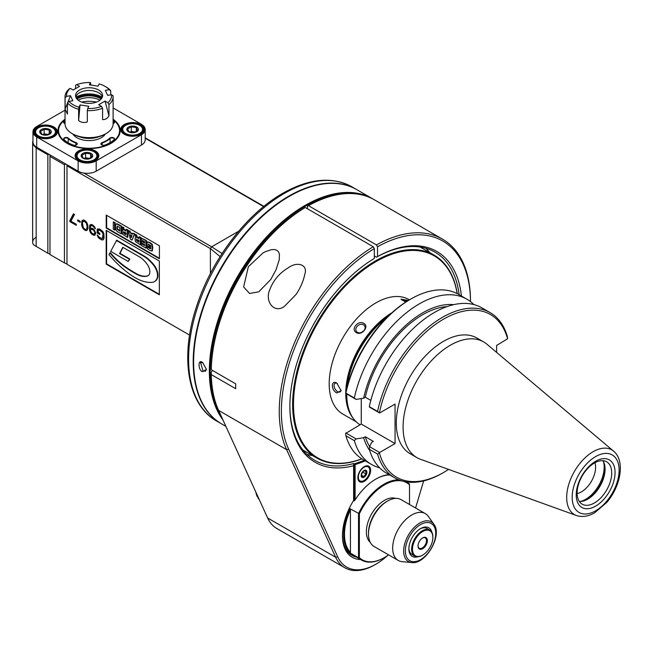 <?xml version="1.0" encoding="UTF-8"?>
<svg xmlns="http://www.w3.org/2000/svg" width="653" height="653" viewBox="0 0 653 653"><rect width="100%" height="100%" fill="white"/><g stroke="black" fill="none" stroke-linecap="round" stroke-linejoin="round"><path stroke-width="0.98" d="M259.331 499.733A44.771 25.851 -60 0 1 257.919 497.872L257.845 496.762M256.956 496.247L258.025 496.86L256.939 496.223A44.771 25.851 -60 0 1 256.939 496.223L255.723 491.823M308.469 205.662L376.463 244.916L377.532 246.761A133.718 77.201 120 0 1 470.486 301.604L470.486 301.033A135.228 78.074 120 0 0 442.481 239.129L374.487 199.867A135.228 78.074 120 0 0 308.469 205.662L307.408 206.275L307.408 208.731M211.278 374.593L235.717 388.706A135.228 78.074 -60 0 1 235.717 383.85L212.323 370.341L211.262 372.177L211.278 374.593A135.228 78.074 -60 0 0 218.616 410.402L286.61 449.656L335.642 557.238A60.1 34.699 120 0 0 344.825 567.767A60.1 34.699 120 0 0 374.871 564.788L375.932 564.176A58.599 33.834 120 0 0 387.449 555.646M305.286 207.507A135.228 78.074 120 0 0 211.278 369.745L211.262 369.737A133.718 77.201 -60 0 1 304.225 208.119L305.286 207.507L373.279 246.761A135.228 78.074 120 0 0 286.61 449.656L288.65 449.231L337.691 556.813A58.599 33.834 120 0 0 375.932 564.176M377.532 246.761L377.532 256.572L376.463 257.192L374.34 255.96M344.825 567.767L276.831 528.514A60.1 34.699 -60 0 1 267.648 517.984L218.616 410.402M235.717 383.85L211.278 369.745M248.369 266.718L262.988 252.948L265.42 251.666L271.436 249.65L274.358 249.511L276.864 250.27L278.578 251.952L279.411 254.254L279.28 259.665L276.072 269.697L270.685 279.606L258.792 291.801L249.617 293.499L243.626 286.953L248.369 266.718M296.176 294.323L284.284 306.526C273.819 313.897 264.636 301.074 269.754 289.81C273.264 280.374 279.508 272.995 288.487 267.665C296.976 261.273 308.289 264.424 304.771 274.382C303.376 281.125 300.502 287.769 296.176 294.323M373.279 246.761L374.34 248.597A133.718 77.201 120 0 0 288.65 449.231M461.418 296.029A121.703 70.263 120 0 0 377.532 256.572M374.34 248.597L374.34 258.417A121.703 70.263 120 0 0 289.875 406.533A121.703 70.263 120 0 0 353.624 465.703L353.624 500.41A47.326 27.328 120 0 0 342.466 535.656A47.326 27.328 120 0 0 360.611 559.531M415.577 507.985L423.658 480.91M442.481 239.129A135.228 78.074 120 0 0 376.463 244.916M306.877 454.382A120.201 69.398 120 0 0 312.632 455.623M429.821 252.638A120.201 69.398 120 0 0 425.87 248.279M289.883 405.913A120.201 69.398 120 0 0 314.77 460.332A120.201 69.398 120 0 0 353.624 463.532L354.261 463.899L364.358 460.332M459.132 294.715A120.201 69.398 120 0 0 434.971 252.14A120.201 69.398 120 0 0 376.463 257.192M342.474 535.036A45.824 26.455 120 0 0 351.959 555.401A45.824 26.455 120 0 0 356.465 557.14M349.461 553.605A45.824 26.455 120 0 0 351.151 554.071M353.624 463.532L353.624 465.703M353.559 500.516L354.261 500.924L355.11 499.847A45.677 26.373 -60 0 1 375.932 479.041A45.677 26.373 -60 0 1 389.188 474.674M365.28 460.863A120.797 69.74 -60 0 1 355.11 464.528L354.261 463.899L354.261 500.924M355.11 464.528L355.11 499.847M357.877 477.686A9.011 5.208 -60 0 1 361.811 468.617A9.011 5.208 -60 0 1 368.757 466.201A9.011 5.208 -60 0 1 368.757 476.608A9.011 5.208 -60 0 1 359.738 481.816A9.011 5.208 -60 0 1 357.877 477.686M375.72 479.163A45.073 26.022 -60 0 1 389.653 474.935M409.504 504.483L409.504 484.191A45.073 26.022 120 0 0 406.55 481.955A45.073 26.022 120 0 0 406.484 481.922L406.55 481.955M398.812 479.857A45.073 26.022 120 0 0 358.513 513.633L358.513 557.801A45.073 26.022 120 0 0 361.468 560.029A45.073 26.022 120 0 0 384.013 557.801A45.073 26.022 120 0 0 384.013 557.793A45.073 26.022 120 0 0 384.225 557.67M359.362 557.629L358.513 557.801L350.008 552.887A45.073 26.022 -60 0 1 350.008 508.728L359.362 513.797L359.362 557.629A44.477 25.679 120 0 0 384.437 557.548A44.477 25.679 120 0 0 388.568 554.854M422.467 538.056A6.008 3.469 -60 0 1 425.258 537.868A6.008 3.469 -60 0 1 426.18 542.684A6.008 3.469 -60 0 1 422.254 547.981A6.008 3.469 -60 0 1 419.25 548.283A6.008 3.469 -60 0 1 418.01 545.769M422.679 537.925L422.679 537.925A6.612 3.82 -60 0 1 427.356 540.619A6.612 3.82 -60 0 1 422.679 548.716A6.612 3.82 -60 0 1 418.01 546.022A6.612 3.82 -60 0 1 422.679 537.925M422.679 531.542A14.423 8.326 -60 0 1 432.882 537.435A14.423 8.326 -60 0 1 422.679 555.099A14.423 8.326 -60 0 1 412.484 549.206A14.423 8.326 -60 0 1 422.679 531.542M422.475 555.213A15.027 8.677 -60 0 1 422.254 555.344A15.027 8.677 -60 0 1 414.745 556.087A15.027 8.677 -60 0 1 412.443 544.047A15.027 8.677 -60 0 1 422.254 530.807A15.027 8.677 -60 0 1 429.772 530.065A15.027 8.677 -60 0 1 432.882 536.937A15.027 8.677 -60 0 1 432.882 537.19M422.254 555.344L422.679 555.099M414.745 556.087L411.978 554.495A15.027 8.677 -60 0 1 408.884 548.202M420.01 528.93A15.027 8.677 -60 0 1 427.005 528.465L429.772 530.065M431.927 532.415A16.529 9.542 120 0 0 420.556 528.595A16.529 9.542 120 0 0 408.868 548.838A16.529 9.542 120 0 0 417.855 556.78M433.87 524.228L428.344 516.417A27.042 15.615 120 0 0 425.323 513.617A27.042 15.615 120 0 0 398.273 529.232A27.042 15.615 120 0 0 398.273 560.462A27.042 15.615 120 0 0 402.215 561.678L411.741 562.551C425.707 564.796 442.799 535.207 433.87 524.228A22.896 13.223 120 0 0 420.157 522.824A22.896 13.223 120 0 0 404.264 545.671A22.896 13.223 120 0 0 411.741 562.551M425.323 513.617L401.146 499.659A27.042 15.615 120 0 0 387.621 500.998A27.042 15.615 120 0 0 368.496 534.121A27.042 15.615 120 0 0 374.096 546.504L398.273 560.462M368.496 534.121L368.496 532.889A25.54 14.75 -60 0 1 386.56 501.61L387.621 500.998M395.612 498.402A25.54 14.75 120 0 0 371.663 513.862A25.54 14.75 120 0 0 370.243 542.333M409.504 484.844A44.477 25.679 120 0 0 403.317 481.294M402.436 481.073A44.477 25.679 120 0 0 359.362 513.797M350.008 508.728L350.432 509.797L350.432 552.307L350.008 552.887M350.432 552.307A44.477 25.679 -60 0 1 350.432 509.797M360.823 481.596A9.011 5.208 -60 0 1 359.24 481.457M368.194 465.948A9.011 5.208 -60 0 1 369.108 467.246M367.182 465.777A8.718 5.028 -60 0 1 367.966 466.095A8.718 5.028 -60 0 1 369.769 470.078A8.718 5.028 -60 0 1 369.769 470.331M363.827 480.624A8.718 5.028 -60 0 1 363.607 480.755A8.718 5.028 -60 0 1 359.256 481.188A8.718 5.028 -60 0 1 358.587 480.665M358.301 477.196A8.114 4.685 -60 0 1 364.039 467.262A8.114 4.685 -60 0 1 369.769 470.568A8.114 4.685 -60 0 1 364.039 480.51A8.114 4.685 -60 0 1 358.301 477.196M364.039 470.56A4.073 2.351 120 0 0 361.542 476.984A4.073 2.351 120 0 0 366.529 474.111A4.073 2.351 120 0 0 364.039 470.56M363.786 470.911L361.664 473.556L361.664 476.388L363.786 476.576L365.917 473.931L365.917 471.099L363.786 470.911M365.917 473.931L362.97 472.233L362.97 471.637M361.558 473.996L362.97 472.233M363.786 476.576L361.493 475.245M65.039 119.238A31.099 17.957 0 0 0 57.978 130.633A31.099 17.957 0 0 0 67.088 143.325A31.099 17.957 0 0 0 100.978 147.219A31.099 17.957 0 0 0 120.185 130.633A31.099 17.957 0 0 0 113.116 119.238M65.039 110.161L36.699 126.519A12.774 7.371 0 0 0 32.96 131.735A12.774 7.371 0 0 0 36.699 136.95L78.14 160.875A12.774 7.371 0 0 0 96.195 160.875L141.456 134.738A12.774 7.371 0 0 0 145.195 129.531A12.774 7.371 0 0 0 141.456 124.315L113.116 107.949M78.564 150.933A11.868 6.857 180 0 1 95.346 150.933A11.868 6.857 180 0 1 95.346 160.622A11.868 6.857 180 0 1 78.564 160.622A11.868 6.857 180 0 1 78.564 150.933M37.123 127.008A11.868 6.857 180 0 1 53.913 127.008A11.868 6.857 180 0 1 53.913 136.706A11.868 6.857 180 0 1 37.123 136.706A11.868 6.857 180 0 1 37.123 127.008M124.25 124.56A11.868 6.857 180 0 1 141.032 124.56A11.868 6.857 180 0 1 141.032 134.249A11.868 6.857 180 0 1 124.25 134.249A11.868 6.857 180 0 1 124.25 124.56M36.699 136.95L36.699 147.252A12.774 7.371 180 0 1 32.96 142.044L32.96 131.735M96.195 160.875L96.195 171.176A12.774 7.371 180 0 1 83.984 173.102A12.774 7.371 180 0 1 78.14 171.176L36.699 147.252M83.984 173.102L211.662 246.818L238.663 231.227M49.979 254.131L47.857 253.25L47.857 154.737L36.168 147.994L33.556 145.17A20.823 18.684 154.7 0 1 33.727 144.558M47.857 154.737L48.902 154.296M65.896 164.107L64.435 164.736L49.979 156.393L49.979 154.924M220.11 256.596L210.405 248.589L66.981 165.78L66.981 164.736M210.405 273.542L210.405 248.589A75.128 43.376 -60 0 1 211.662 246.818L222.061 253.552M96.195 171.176L141.456 145.048A12.774 7.371 180 0 0 145.195 139.832L145.195 129.531M263.616 206.593L145.195 138.224M263.91 206.356L145.195 137.824M32.96 140.958A12.023 6.938 0 0 0 32.65 142.534A12.023 6.938 0 0 0 33.556 145.17M32.65 142.534L32.65 242.149A12.023 6.938 180 0 0 33.556 244.785L47.857 253.25M32.65 242.149A12.023 6.938 180 0 1 36.168 237.243M189.59 335.079L66.981 264.285L66.981 165.78M64.435 164.736L64.435 262.881L66.981 263.951M64.435 262.881L49.979 254.539L49.979 156.393M356.636 189.566A135.228 78.074 120 0 0 356.424 189.443A135.228 78.074 120 0 0 288.814 196.137A135.228 78.074 120 0 0 200.479 315.301A135.228 78.074 120 0 0 221.204 423.658A135.228 78.074 120 0 0 221.416 423.781M289.026 196.512A134.624 77.723 120 0 0 288.814 196.635L288.814 196.635A134.624 77.723 120 0 0 193.623 361.509A134.624 77.723 120 0 0 193.623 361.754M373.524 199.328A135.228 78.074 120 0 0 372.577 198.765L356.856 189.688A135.228 78.074 120 0 0 289.238 196.382A135.228 78.074 120 0 0 289.238 196.39A135.228 78.074 120 0 0 193.623 361.999A135.228 78.074 120 0 0 221.628 423.903L225.889 426.368M289.238 196.382L288.814 196.635L289.238 196.39M372.577 198.765A135.228 78.074 120 0 0 304.967 205.466A135.228 78.074 120 0 0 221.726 309.595A135.228 78.074 120 0 0 223.032 420.099M202.626 362.546L206.479 369.427L202.626 371.671C198.292 371.043 197.459 358.252 202.626 362.546L202.936 362.741M358.57 194.251A134.624 77.723 120 0 0 305.392 206.201A134.624 77.723 120 0 0 221.114 415.896M206.47 369.165L205.491 371.182L203.05 370.912L200.536 362.595L202.993 362.774M159.34 294.805L159.34 261.029L106.186 230.346L106.186 264.122L159.34 294.805M159.414 258.759L159.414 245.773L106.21 215.066L106.21 228.044L159.414 258.759M97.158 229.848L97.158 232.982L99.811 234.509L99.811 233.26L98.219 232.337L98.399 230.142L99.64 230.231L102.472 232.492L103.003 234.264L102.472 238.549L99.64 237.545L97.158 234.86L98.75 238.076L102.113 240.018L103.533 239.586L104.064 238.01L103.884 233.733L102.823 231.448L99.64 228.983L97.338 229.113L97.583 232.729L99.811 234.019M95.387 228.828L94.677 226.95L92.906 225.097L91.314 224.387L89.902 225.032L89.543 230.256L90.432 232.648L92.204 234.5L94.856 235.202L95.738 232.999L93.967 229.464L92.204 228.24L90.253 228.158L90.604 226.06L91.493 225.53L93.085 226.24L95.387 228.828M87.951 228.077L87.771 225.056L86.71 222.355L84.759 220.396L83.698 219.988L82.286 220.42L81.576 224.403L82.817 228.248L85.829 230.615L87.241 230.174L87.951 228.077M77.683 219.857L77.683 220.902L80.156 222.33L80.156 221.285L77.683 219.857M69.887 220.575L69.887 221.62L76.262 225.301L76.262 224.257L70.948 221.187L74.491 214.462L73.43 213.849L69.887 220.575L70.312 220.33L70.312 221.375L76.262 224.812M106.186 264.122L106.61 263.877L159.34 294.315M106.61 230.591L106.61 263.877M154.859 281.378L154.434 281.623A15.86 9.158 -120 0 1 152.051 282.349A48.183 27.818 -120 0 1 132.755 276.243A85.143 49.155 -120 0 1 108.978 254.646L109.875 252.907A59.186 34.176 -120 0 0 124.821 266.906A112.528 64.965 -120 0 0 136.714 274.301A26.389 15.239 -120 0 0 147.431 276.015A8.775 5.069 -120 0 0 148.027 275.754A8.775 5.069 -120 0 0 147.431 264.669A18.79 10.848 -120 0 0 139.318 256.8L122.821 247.275L119.556 253.576L129.384 259.249L128.217 261.494L110.675 251.364L116.74 240.206L143.815 255.837A28.014 16.17 60 0 1 153.961 264.922A11.517 6.652 60 0 1 157.365 278.423A15.86 9.158 60 0 1 154.859 281.378A15.86 9.158 60 0 1 154.647 281.5M109.875 252.907L110.3 252.662A59.186 34.176 -120 0 0 125.245 266.661A112.528 64.965 -120 0 0 137.138 274.056A26.389 15.239 -120 0 0 147.856 275.77A8.775 5.069 -120 0 0 148.239 275.623M123.05 247.405L119.981 253.331L129.808 259.004L128.217 261.494M154.434 281.623A15.86 9.158 -120 0 0 156.94 278.668A11.517 6.652 -120 0 0 153.537 265.167A28.014 16.17 -120 0 0 143.391 256.082L143.815 255.837M116.316 240.451L143.391 256.082M119.556 253.576L119.981 253.331M129.384 259.249L129.808 259.004M106.21 228.044L106.643 227.799L159.414 258.27M106.643 215.31L106.643 227.799M148.549 244.157L150.051 245.34L149.627 247.063L146.778 245.414L147.235 241.928L149.97 242.516L152.222 244.287L152.786 247.724L152.231 250.85M149.627 247.063L149.627 245.585L148.092 244.704L148.264 244.149L150.794 245.659L150.794 248.793L149.023 248.083L146.843 246.067L148.574 246.573L148.811 247.373L150.941 248.564M141.26 238.051L146.411 240.541L146.411 247.903L145.986 248.148L141.26 245.414L141.26 243.716L144.68 245.691L144.68 244.679L141.448 242.81L141.448 241.226L144.68 243.096L144.68 241.724L141.26 239.757L141.26 238.051L145.986 240.786L145.986 248.148M141.26 243.716L144.68 245.201M141.448 241.226L144.68 242.606M140.762 237.276L140.762 244.638L140.338 244.883L140.338 237.521L140.762 237.276L139.032 236.77L140.338 237.521M139.032 236.77L139.032 238.606L137.057 237.472L136.33 235.211L135.049 234.468L136.755 234.966L136.983 236.729L139.032 238.116M132.877 233.211L134.812 233.839L132.053 240.1L130.396 239.145L128.061 230.436L129.555 231.301L129.923 232.77L132.502 234.256L132.877 233.211L134.387 234.084L132.053 240.1M128.061 230.436L129.98 231.048L130.347 232.525L132.649 233.856M127.8 229.791L127.8 237.153L127.376 237.398L127.376 230.036L127.8 229.791L126.07 229.285L127.376 230.036M126.07 229.285L126.07 231.121L124.094 229.987L123.368 227.726L122.087 226.983L123.792 227.481L124.013 229.244L126.07 230.631M116.275 223.914L117.63 223.922L121.597 226.207L121.597 233.57L121.164 233.815L117.246 231.554L115.801 229.84L115.532 226.795L115.85 224.159L117.205 224.167L121.164 226.452L121.164 233.815M116.307 223.865L115.85 224.159M113.296 221.906L115.026 222.42L115.026 229.783L114.602 230.027L113.296 229.268L113.296 221.906L114.602 222.665L114.602 230.027M149.627 245.585L150.051 245.34M146.843 246.067L147.349 248.63L149.513 250.262L151.888 251.062L152.361 247.969L151.798 244.532L149.545 242.761L147.235 241.928M148.149 246.826L148.574 246.573M148.092 244.704L148.517 244.459M145.986 240.786L146.411 240.541M135.049 234.468L135.946 237.863L135.22 238.108L135.049 239.373L135.489 241.643L140.338 244.883M136.477 239.202L136.534 240.639L139.032 242.23L139.032 240.5L136.501 239.186M136.33 235.211L136.755 234.966M136.795 239.251L136.959 240.394L139.032 241.741M134.387 234.084L134.812 233.839M131.963 235.651L130.429 234.762L131.196 237.765L131.963 235.651M129.555 231.301L129.98 231.048M129.923 232.77L130.347 232.525M131 235.088L131.482 236.974M122.087 226.983L122.984 230.378L122.25 230.623L122.087 231.888L122.527 234.166L127.376 237.398M123.393 232.313L123.572 233.154L126.07 234.745L126.07 233.015L123.523 231.709L123.393 232.313L123.817 232.068L123.997 232.909L126.07 234.256M123.368 227.726L123.792 227.481M121.164 226.452L121.597 226.207M117.262 226.158L116.977 229.13L119.858 231.162L119.858 227.595L117.63 226.305M117.352 226.175L117.401 228.885L119.858 230.672M114.602 222.665L115.026 222.42M97.158 232.982L97.583 232.729M97.338 229.113L97.762 228.868L97.583 229.603M102.113 240.018L103.231 239.765M101.231 239.716L102.537 239.773M99.64 238.794L101.656 239.471M98.75 238.076L100.064 238.549M98.04 237.251L98.472 237.006L99.174 237.831M97.338 236.002L97.762 235.757L98.472 237.006M97.664 235.153L97.762 235.757M102.472 238.549L102.823 238.133M103.003 237.398L103.427 237.153L103.247 237.888M103.003 234.264L103.427 234.019L103.427 237.153M102.823 233.325L103.247 233.08L103.427 234.019M102.472 232.492L102.896 232.248L103.247 233.08M101.941 231.774L102.896 232.248M101.231 231.154L102.366 231.529M99.64 230.231L101.656 230.909M98.93 230.036L100.064 229.987M98.399 230.142L99.354 229.791M94.505 228.313L95.248 228.256M94.146 227.481L94.571 227.236L94.93 228.068M93.616 226.754L94.04 226.509L94.571 227.236M93.085 226.24L94.04 226.509M92.024 225.628L93.51 225.995M91.493 225.53L92.448 225.383M90.963 225.644L91.918 225.285M93.967 235.317L95.077 234.982M93.085 235.015L94.399 235.072M92.204 234.5L93.51 234.77M91.314 233.782L92.628 234.256M90.432 232.648L90.857 232.395L91.738 233.537M89.902 231.505L90.326 231.26L90.857 232.395M89.543 230.256L89.967 230.011L90.326 231.26M89.363 228.689L89.796 228.444L89.967 230.011M89.363 227.228L89.796 226.983L89.796 228.444M89.543 225.865L89.967 225.62L89.796 226.983M89.902 225.032L90.326 224.787L89.967 225.62M90.963 229.195L92.448 228.934L94.75 230.893L95.281 232.868L93.795 234.166L91.493 232.843L90.432 230.142L91.493 229.081L93.795 230.411L94.856 232.697L94.326 234.06M91.493 229.081L91.918 228.836M92.024 229.179L92.448 228.934M93.265 229.897L93.689 229.652M93.795 230.411L94.22 230.166M94.326 231.138L94.75 230.893M94.677 231.962L95.101 231.717M94.856 232.697L95.281 232.452M94.856 233.113L95.281 232.868M94.677 233.635L95.101 233.39M85.829 230.615L87.11 230.256M84.759 230.207L86.253 230.37M83.698 229.383L85.192 229.962M82.817 228.248L83.241 228.003L84.123 229.138M82.286 227.317L82.711 227.073L83.241 228.003M81.927 226.273L82.351 226.028L82.711 227.073M81.756 225.546L82.18 225.301L82.351 226.028M81.576 224.403L82 224.159L82.18 225.301M81.576 222.518L82 222.273L82 224.159M81.756 221.579L82.18 221.334L82 222.273M81.927 221.057L82.351 220.812L82.18 221.334M82.286 220.42L82.711 220.175L82.351 220.812M83.347 221.245L84.302 220.894L86.074 221.914L87.494 225.652L87.314 228.264L86.18 229.358L84.759 229.162L83.347 227.717L82.458 223.244L82.637 222.093L83.878 221.138L86.18 222.885L87.061 225.897L86.89 228.509L87.314 228.264M87.061 227.358L87.494 227.113M86.89 228.509L86.18 229.358M83.878 221.138L84.302 220.894M84.759 221.44L85.192 221.196M85.649 222.159L86.074 221.914M86.18 222.885L86.604 222.632M86.89 224.542L87.314 224.297M87.061 225.897L87.494 225.652M77.683 220.902L80.156 221.84M78.107 220.102L78.107 220.649M69.887 221.62L70.312 221.375M73.658 213.98L70.312 220.33M78.776 160.752A11.272 6.506 180 0 1 75.683 156.271A11.272 6.506 180 0 1 78.989 151.667A11.272 6.506 180 0 1 91.265 150.263A11.272 6.506 180 0 1 98.219 156.271A11.272 6.506 180 0 1 95.126 160.752M94.171 151.855A10.521 6.073 180 0 1 94.391 151.978L94.391 151.978A10.521 6.073 180 0 1 97.468 156.271A10.521 6.073 180 0 1 86.955 162.344A10.521 6.073 180 0 1 76.434 156.271A10.521 6.073 180 0 1 79.519 151.978L79.519 151.978A10.521 6.073 180 0 1 79.739 151.855M79.519 151.978L79.944 151.733A9.917 5.722 180 0 1 93.967 151.733A9.917 5.722 180 0 1 93.967 159.83A9.917 5.722 180 0 1 79.944 159.83A9.917 5.722 180 0 1 79.944 151.733L79.519 151.978M91.061 153.406A5.804 3.355 180 0 1 88.457 159.014A5.804 3.355 180 0 1 81.347 154.916A5.804 3.355 180 0 1 91.061 153.406M88.302 158.965L83.274 158.189L81.927 155.283L85.608 153.161L90.636 153.937L91.983 156.842L88.302 158.965M85.608 153.161L85.608 157.781L84.286 158.548M89.779 158.426L85.608 157.781M90.636 153.937L90.636 157.92M37.343 136.828A11.272 6.506 180 0 1 34.25 132.347A11.272 6.506 180 0 1 37.556 127.751A11.272 6.506 180 0 1 49.832 126.339A11.272 6.506 180 0 1 56.787 132.347A11.272 6.506 180 0 1 53.693 136.828M52.738 127.931A10.521 6.073 180 0 1 52.958 128.053L52.958 128.053A10.521 6.073 180 0 1 56.036 132.347A10.521 6.073 180 0 1 45.522 138.42A10.521 6.073 180 0 1 35.001 132.347A10.521 6.073 180 0 1 38.086 128.053L38.086 128.053A10.521 6.073 180 0 1 38.298 127.931M38.086 128.053L38.511 127.808A9.917 5.722 180 0 1 52.534 127.808A9.917 5.722 180 0 1 52.534 135.906A9.917 5.722 180 0 1 38.511 135.906A9.917 5.722 180 0 1 38.511 127.808L38.086 128.053M49.628 129.49A5.804 3.355 180 0 1 47.024 135.098A5.804 3.355 180 0 1 39.915 130.992A5.804 3.355 180 0 1 49.628 129.49M46.869 135.04L41.841 134.265L40.494 131.367L44.175 129.237L49.204 130.02L50.55 132.918L46.869 135.04M44.175 129.237L44.175 133.865L42.845 134.624M48.338 134.51L44.175 133.865M49.204 130.02L49.204 134.004M124.462 134.371A11.272 6.506 180 0 1 121.368 129.898A11.272 6.506 180 0 1 124.674 125.294A11.272 6.506 180 0 1 136.95 123.882A11.272 6.506 180 0 1 143.905 129.898A11.272 6.506 180 0 1 140.811 134.371M139.856 125.482A10.521 6.073 180 0 1 140.077 125.605L140.077 125.605A10.521 6.073 180 0 1 143.154 129.898A10.521 6.073 180 0 1 132.641 135.971A10.521 6.073 180 0 1 122.119 129.898A10.521 6.073 180 0 1 125.205 125.605L125.205 125.605A10.521 6.073 180 0 1 125.417 125.482M125.205 125.605L125.629 125.36A9.917 5.722 180 0 1 139.652 125.36A9.917 5.722 180 0 1 139.652 133.449A9.917 5.722 180 0 1 125.629 133.449A9.917 5.722 180 0 1 125.629 125.36L125.205 125.605M136.746 127.033A5.804 3.355 180 0 1 134.143 132.641A5.804 3.355 180 0 1 127.033 128.535A5.804 3.355 180 0 1 136.746 127.033M133.987 132.592L128.959 131.816L127.613 128.91L131.294 126.788L136.322 127.564L137.669 130.469L133.987 132.592M131.294 126.788L131.294 131.408L129.963 132.175M135.457 132.053L131.294 131.408M136.322 127.564L136.322 131.547M258.686 498.321L257.919 497.872M361.868 458.863A117.197 67.659 -60 0 1 316.909 458.096A117.197 67.659 -60 0 1 316.909 322.77A117.197 67.659 -60 0 1 434.106 255.111A117.197 67.659 -60 0 1 457.247 293.662M361.786 458.806A116.593 67.316 -60 0 1 293.63 398.901A116.593 67.316 -60 0 1 371.198 264.547A116.593 67.316 -60 0 1 457.157 293.613M356.203 421.797L342.882 414.1A66.108 38.168 -60 0 1 335.454 407.211A66.108 38.168 -60 0 1 347.478 330.451A66.108 38.168 -60 0 1 408.99 299.596L409.431 299.849M353.355 418.516A66.108 38.168 -60 0 1 352.024 416.777A66.108 38.168 -60 0 1 345.764 393.392M345.764 392.649A66.108 38.168 -60 0 1 391.857 312.82M336.817 392.943L341.086 390.706L336.817 383.091C330.883 379.499 330.883 390.168 336.817 392.943M408.403 300.453L400.991 299.139L405.75 302.11M356.399 332.622C361.721 336.156 369.712 326.214 363.794 323.431C358.26 319.603 350.269 329.545 356.399 332.622M347.159 401.285A65.512 37.825 -60 0 1 346.612 393.914M346.833 388.045A65.512 37.825 -60 0 1 388.396 316.052M363.509 324.794A4.955 3.91 -35.1 0 0 357.55 325.92A4.955 3.91 -35.1 0 0 356.416 331.422A4.955 3.91 -35.1 0 0 362.725 331.773A4.955 3.91 -35.1 0 0 364.529 325.716A4.955 3.91 -35.1 0 0 363.509 324.794M361.452 332.459L363.737 330.883M362.872 331.3A52.591 30.365 120 0 0 362.203 332.099M401.921 300.143A4.955 1.045 -158.8 0 1 407.015 301.302M341.054 390.11A4.955 2.865 60 0 1 340.058 391.873A4.955 2.865 60 0 1 335.103 389.008A4.955 2.865 60 0 1 335.103 383.287A4.955 2.865 60 0 1 337.217 383.344M387.727 316.705A65.284 37.694 120 0 0 347.07 387.131M387.156 317.268A66.786 38.56 120 0 0 347.265 386.356M346.767 394.543L346.767 394.004A66.786 38.56 120 0 0 346.767 394.543A66.786 38.56 120 0 0 360.048 424.785M345.853 432.98L356.13 438.914A587.357 474.976 106.4 0 1 354.334 440.62L345.894 435.747L345.633 433.437L361.272 424.075L361.272 398.567M453.778 304.649A86.947 50.199 120 0 0 363.631 398.175L356.13 399.416L345.633 393.269A93.91 54.215 -60 0 1 409.717 299.678L410.778 299.066A95.411 55.081 120 0 0 345.894 393.114L354.334 397.995A95.411 55.081 -60 0 1 466.928 299.213A95.411 55.081 -60 0 1 473.833 304.567M379.605 467.768A95.411 55.081 -60 0 1 371.524 464.471A95.411 55.081 -60 0 1 354.334 440.62M356.13 438.914L363.631 437.681A86.947 50.199 120 0 0 369.647 450.366M363.631 437.681L365.296 436.718L373.369 441.379L371.704 442.342L369.565 446.668L379.638 452.488L395.057 443.583L361.272 424.075M395.057 443.583L395.057 404.076L379.638 412.982L369.565 407.17A587.357 66.247 34.6 0 1 369.32 406.648L377.548 411.398A95.411 55.081 -60 0 1 490.15 312.624A95.411 55.081 -60 0 1 507.332 336.466L507.585 338.785A93.91 54.215 120 0 0 443.501 319.186A93.91 54.215 120 0 0 379.417 412.778L379.638 412.982M363.631 398.175L365.296 397.22L370.831 400.411M379.417 412.778L377.548 411.398M490.15 312.624L481.914 307.865A95.411 55.081 120 0 0 369.32 406.648M365.296 397.22A84.678 48.893 -60 0 1 447.027 306.616M354.334 397.995A587.357 66.247 34.6 0 1 356.13 399.416M466.928 299.213L458.488 294.34A95.411 55.081 120 0 0 410.778 299.066M507.585 338.785L496.623 345.437L496.623 352.4M379.638 452.488L379.417 452.937A93.91 54.215 120 0 0 443.509 472.535A93.91 54.215 120 0 0 448.546 469.401M613.608 451.158L486.958 344.245A66.786 38.56 120 0 0 483.693 341.943L476.894 338.025A66.786 38.56 120 0 0 410.108 376.577A66.786 38.56 120 0 0 410.108 453.696L416.908 457.622A66.786 38.56 120 0 0 420.532 459.304L576.444 515.519C582.239 517.388 588.329 516.466 594.72 512.76L606.792 502.394C620.668 486.33 625.46 460.838 613.608 451.158A37.36 21.573 120 0 0 584.533 458.316A37.36 21.573 120 0 0 566.682 496.811A37.36 21.573 120 0 0 566.682 497.48A37.36 21.573 120 0 0 576.444 515.519M369.32 449.272A95.411 55.081 120 0 0 386.511 473.123L394.739 477.874A95.411 55.081 -60 0 1 377.548 454.023L369.32 449.272A587.357 474.976 106.4 0 1 369.565 446.668M345.894 435.747A95.411 55.081 120 0 0 363.076 459.598L371.524 464.471M369.631 446.538A84.678 48.893 -60 0 1 365.296 436.718M379.417 452.937L377.548 454.023M443.509 472.535L442.44 473.147A95.411 55.081 -60 0 1 394.739 477.874M483.693 341.943A66.786 38.56 120 0 0 432.229 359.844A66.786 38.56 120 0 0 403.081 427.054A66.786 38.56 120 0 0 416.908 457.622M595.642 461.271A27.467 15.86 -60 0 1 612.465 485.195A27.467 15.86 -60 0 1 578.827 504.622A27.467 15.86 -60 0 1 595.642 461.271M594.418 463.018A24.463 14.121 -60 0 1 606.645 461.802A24.463 14.121 -60 0 1 606.645 490.052A24.463 14.121 -60 0 1 582.19 504.173A24.463 14.121 -60 0 1 577.121 492.974A24.463 14.121 -60 0 1 594.418 463.018M602.874 460.683A24.463 14.121 -60 0 1 605.078 469.172A24.463 14.121 -60 0 1 587.782 499.129A24.463 14.121 -60 0 1 579.325 501.463M605.07 468.487A26.185 15.117 -60 0 1 587.186 499.463M603.396 461.549A26.185 15.117 -60 0 1 604.172 467.238A26.185 15.117 -60 0 1 580.337 501.48M594.965 462.708A20.137 11.623 -60 0 1 595.609 467.238A20.137 11.623 -60 0 1 577.13 493.603M65.039 119.76A30.797 17.786 0 0 0 58.28 130.878A30.797 17.786 0 0 0 67.194 143.391M110.969 143.391A30.797 17.786 0 0 0 119.883 130.878A30.797 17.786 0 0 0 113.116 119.76M65.039 119.793A30.503 17.607 0 0 0 68.41 143.578A30.503 17.607 0 0 0 109.745 143.578A30.503 17.607 0 0 0 113.116 119.793M72.801 133.971A17.28 9.975 0 0 0 101.297 137.685A17.28 9.975 0 0 0 105.345 133.996M113.116 120.658A29.597 17.092 180 0 1 114.136 121.531A2.555 1.477 180 0 1 113.777 123.36A2.555 1.477 180 0 1 113.116 123.637M65.039 123.637A2.555 1.477 180 0 1 64.378 123.36A2.555 1.477 180 0 1 64.018 121.531A29.597 17.092 180 0 1 65.039 120.658M109.81 138.158A2.555 1.477 180 0 1 113.336 137.693A2.555 1.477 180 0 1 114.136 139.726A29.597 17.092 180 0 1 110.006 142.713A29.597 17.092 180 0 1 104.831 145.097A2.555 1.477 180 0 1 101.672 144.893A2.555 1.477 180 0 1 102.113 142.599A24.488 14.137 0 0 0 109.81 138.158L110.063 138.493A2.253 1.298 180 0 1 112.602 137.938A2.253 1.298 180 0 1 114.226 139.187A2.253 1.298 180 0 1 113.883 139.881A29.295 16.913 180 0 1 109.9 142.778M76.042 142.599A2.555 1.477 180 0 1 76.491 144.893A2.555 1.477 180 0 1 73.324 145.097A29.597 17.092 180 0 1 68.149 142.713A29.597 17.092 180 0 1 64.018 139.726A2.555 1.477 180 0 1 64.827 137.693A2.555 1.477 180 0 1 68.345 138.158A24.488 14.137 0 0 0 76.042 142.599L75.887 142.991A2.253 1.298 180 0 1 76.94 144.093A2.253 1.298 180 0 1 76.377 144.95M79.258 136.697A17.729 10.236 0 0 0 98.905 136.697M73.144 134.192L72.083 133.571L73.144 134.192A22.537 13.011 180 0 0 105.019 134.192L106.08 133.571A24.039 13.876 180 0 1 72.083 133.579A24.039 13.876 180 0 1 72.083 133.571A24.039 13.876 180 0 1 65.039 123.76L65.039 96.775A24.039 13.876 0 0 0 65.104 97.787L65.104 109.084L67.439 114.112L67.439 102.815A24.039 13.876 0 0 0 78.613 109.263L78.613 120.568C81.372 122.601 84.27 123.05 87.322 121.915L87.322 110.61A24.039 13.876 0 0 0 102.586 108.251L102.586 119.548C105.117 119.826 107.239 118.601 108.961 115.875L108.961 104.57A24.039 13.876 0 0 0 113.116 96.775A24.039 13.876 0 0 0 113.059 95.754L111.573 94.758L107.663 95.362L105.329 90.334L109.239 89.73A22.537 13.011 0 0 0 105.019 86.343A22.537 13.011 0 0 0 99.15 83.902L98.097 86.163L89.396 84.817L90.441 82.556A22.537 13.011 0 0 0 76.654 84.686L75.568 85.29L75.568 88.62M113.116 96.775L113.116 123.76A24.039 13.876 180 0 1 106.08 133.571M76.654 84.686L79.519 86.343L73.144 90.024L70.279 88.367L69.194 88.971A24.039 13.876 0 0 0 65.039 96.775M90.441 82.556L90.84 85.037M109.239 89.73L110.724 90.726A24.039 13.876 0 0 0 106.08 86.955L105.019 86.343M110.724 90.726L110.724 94.889M70.279 88.367A22.537 13.011 0 0 0 66.582 96.334L70.5 95.722L72.834 100.75L68.916 101.362A22.537 13.011 0 0 0 79.013 107.19L80.058 104.929L88.767 106.276L87.714 108.537A22.537 13.011 0 0 0 101.509 106.398L102.586 108.251M111.573 94.758A22.537 13.011 0 0 1 107.884 102.717L105.019 101.068L98.644 104.749L101.509 106.398M98.644 90.024A13.525 7.803 180 0 1 102.603 95.542A13.525 7.803 180 0 1 89.077 103.354A13.525 7.803 180 0 1 75.56 95.542A13.525 7.803 180 0 1 83.902 88.335A13.525 7.803 180 0 1 98.644 90.024M66.582 96.334L65.104 97.787M65.104 109.084L67.439 103.305M67.765 102.488L70.5 95.722M68.916 101.362L67.439 102.815M79.013 107.19L78.613 109.263M78.613 120.568L80.058 104.929M87.714 108.537L87.322 110.61M105.019 101.068L108.961 115.875M107.884 102.717L108.961 104.57M102.39 96.913A13.525 7.803 0 0 0 101.427 95.085A13.525 7.803 0 0 0 98.644 92.759A13.525 7.803 0 0 0 76.736 95.085A13.525 7.803 0 0 0 75.764 96.913M77.021 99.076A15.688 9.052 180 0 1 100.17 98.464A15.688 9.052 180 0 1 101.142 99.076M99.958 100.187A15.688 9.052 0 0 0 78.205 100.187M96.399 102.105A19.982 11.534 0 0 0 81.756 102.105M113.116 121.205A29.295 16.913 180 0 1 113.883 121.874A2.253 1.298 180 0 1 114.226 122.568A2.253 1.298 180 0 1 113.671 123.425M64.492 123.425A2.253 1.298 180 0 1 63.929 122.568A2.253 1.298 180 0 1 64.28 121.874A29.295 16.913 180 0 1 65.039 121.205M101.778 144.95A2.253 1.298 180 0 1 101.223 144.093A2.253 1.298 180 0 1 102.276 142.991A24.79 14.317 0 0 0 110.063 138.493L110.063 142.681M68.255 142.778A29.295 16.913 180 0 1 64.28 139.881A2.253 1.298 180 0 1 63.929 139.187A2.253 1.298 180 0 1 65.561 137.938A2.253 1.298 180 0 1 68.092 138.493A24.79 14.317 0 0 0 75.887 142.991L75.887 145.154M337.691 556.813L335.642 557.238L267.648 517.984M420.842 524.392A21.484 12.407 120 0 0 407.26 558.258A21.484 12.407 120 0 0 433.568 543.631A21.484 12.407 120 0 0 420.842 524.392M141.456 134.738L141.456 145.048M78.14 160.875L78.14 171.176M36.168 147.994L36.168 246.499M284.218 193.484A135.228 78.074 120 0 0 195.884 312.648A135.228 78.074 120 0 0 216.608 421.005C187.125 404.664 179.599 355.991 196.969 305.245C212.119 258.759 247.063 213.229 283.304 193.002C309.465 178.391 332.304 176.326 351.828 186.791A135.228 78.074 120 0 0 284.806 193.149A135.228 78.074 120 0 0 284.218 193.484M202.626 371.663L203.05 370.912M153.537 265.167L153.961 264.922M156.94 278.668L157.365 278.423M124.821 266.906L125.245 266.661M136.714 274.301L137.138 274.056M147.431 276.015L147.856 275.77M147.276 241.912L147.7 241.667M149.545 242.761L149.97 242.516M151.798 244.532L152.222 244.287M152.361 247.969L152.786 247.724M151.945 251.013L152.369 250.768M148.386 247.618L148.811 247.373M149.023 248.083L149.447 247.838M149.545 248.385L149.97 248.14M136.371 235.929L136.795 235.684M136.55 236.974L136.983 236.729M137.057 237.472L137.481 237.227M137.44 241.316L137.873 241.071M136.534 240.639L136.959 240.394M136.355 239.798L136.779 239.553M123.409 228.444L123.833 228.199M123.588 229.489L124.013 229.244M124.094 229.987L124.519 229.742M124.478 233.831L124.903 233.586M123.572 233.154L123.997 232.909M117.205 224.167L117.63 223.922M117.646 229.88L118.071 229.636M116.977 229.13L117.401 228.885M116.838 227.619L117.262 227.375M572.175 496.655A33.197 19.166 120 0 0 606.931 500.949A33.197 19.166 120 0 0 607.829 453.492A33.197 19.166 120 0 0 572.175 496.655M102.243 97.33A17.664 10.195 0 0 0 101.566 96.922A17.664 10.195 0 0 0 75.919 97.33M101.778 98.219A17.141 9.901 0 0 0 101.199 97.868A17.141 9.901 0 0 0 76.377 98.219M114.136 121.531L113.883 123.254M64.018 121.531L64.28 123.254M102.113 142.599L102.276 145.154M68.345 138.158L68.092 142.681M348.204 552.373L361.468 560.029M432.882 537.435L432.882 536.937M384.437 557.548L384.013 557.793M358.734 480.886L359.256 481.188M367.451 465.793L367.966 466.095M369.769 470.568L369.769 470.078M364.039 480.51L363.607 480.755M356.424 189.443L351.828 186.791M221.204 423.658L216.608 421.005M193.623 361.509L193.623 361.999M151.888 251.062L152.312 250.817M135.416 237.839L135.84 237.594M122.454 230.354L122.878 230.109M97.468 158.606L97.468 156.271M76.434 158.606L76.434 156.271M93.967 151.733L94.391 151.978M56.036 134.681L56.036 132.347M35.001 134.681L35.001 132.347M52.534 127.808L52.958 128.053M143.154 132.233L143.154 129.898M122.119 132.233L122.119 129.898M139.652 125.36L140.077 125.605M434.106 255.111L420.116 247.03M316.909 458.096L302.919 450.023M119.883 133.122L119.883 130.878M58.28 133.122L58.28 130.878"/></g></svg>

